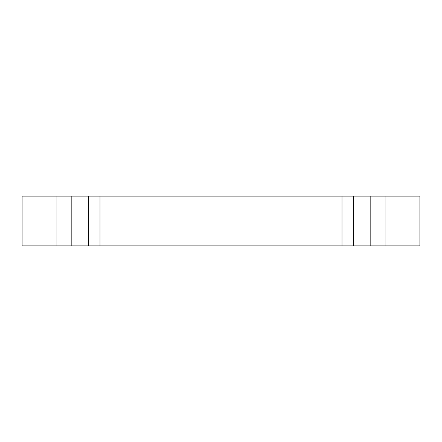 <?xml version="1.0" encoding="UTF-8"?>
<svg xmlns="http://www.w3.org/2000/svg" width="442" height="442" viewBox="0 0 442 442"><rect width="100%" height="100%" fill="white"/><g stroke="black" fill="none" stroke-linecap="round" stroke-linejoin="round"><path stroke-width="0.66" d="M100.002 196.137L100.002 245.862L22.1 245.862L22.1 196.137L341.998 196.137L341.998 245.862L419.9 245.862L419.9 196.137L341.998 196.137M88.4 196.137L88.4 245.862M100.002 245.862L341.998 245.862M353.6 196.137L353.6 245.862M71.825 196.137L71.825 245.862M56.907 196.137L56.907 245.862M370.175 196.137L370.175 245.862M385.092 196.137L385.092 245.862"/></g></svg>
